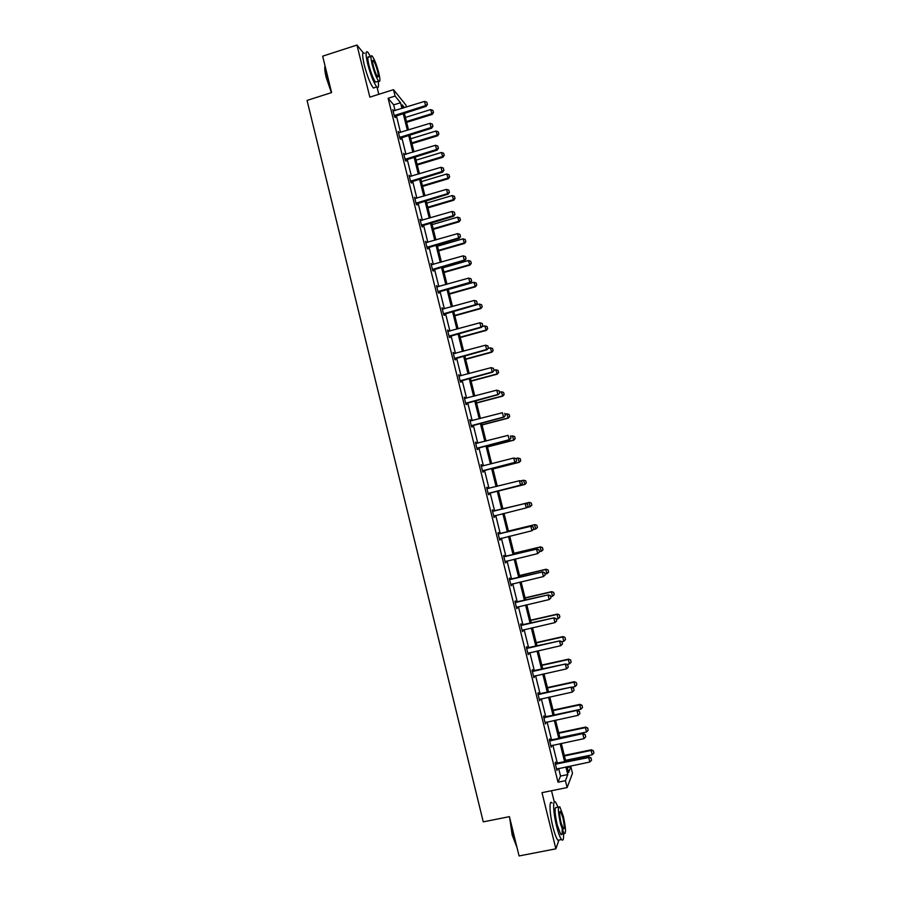 <?xml version="1.0" encoding="UTF-8"?>
<svg xmlns="http://www.w3.org/2000/svg" width="901" height="901" viewBox="0 0 901 901"><rect width="100%" height="100%" fill="white"/><g stroke="black" fill="none" stroke-linecap="round" stroke-linejoin="round"><path stroke-width="1.35" d="M363.171 52.731L356.965 45.05L369.849 97.139L393.5 89.672L405.946 105.09L406.43 107.05M567.315 767.472L570.851 766.74L572.484 773.317L567.134 787.564L541.985 792.655L555.883 848.821L519.077 855.95L509.425 816.644L483.263 821.87L307.05 100.405L331.602 92.589L322.659 56.177L356.965 45.05M555.883 848.821L558.924 840.047M378.803 94.312L377.046 87.239M554.295 801.958L551.502 790.729M550.117 740.34L549.756 738.899L549.328 739.744L551.187 747.199L551.401 745.499M538.629 694.108L538.269 692.689L537.818 693.398L539.654 700.809L539.879 699.131M527.186 648.078L526.837 646.693L526.342 647.256L528.177 654.633L528.403 652.977M515.8 602.262L515.462 600.899L514.933 601.327L516.757 608.671L516.983 607.037M504.459 556.649L504.132 555.32L503.569 555.613L505.393 562.922L505.945 562.607L505.619 561.312L505.078 561.65M493.185 511.25L492.858 509.943L492.261 510.101L494.075 517.377L494.334 515.89M481.033 464.927L481.63 464.77L481.01 464.792L482.801 472.045L483.42 472L483.094 470.682M481.63 464.77L481.945 466.065M469.86 419.967L470.457 419.81L469.793 419.697L471.595 426.905L472.237 427.006L471.91 425.666M470.457 419.81L470.75 421.004M458.744 375.21L459.33 375.053L458.643 374.805L460.422 381.979L461.109 382.204L460.771 380.864M459.33 375.053L459.589 376.111M447.673 330.644L448.248 330.487L447.538 330.104L449.306 337.256L450.027 337.616L449.689 336.253M448.248 330.487L448.484 331.433M436.647 286.293L437.233 286.124L436.478 285.617L438.246 292.735L438.99 293.219L438.652 291.845M437.233 286.124L437.435 286.946M425.677 242.132L426.252 241.964L425.475 241.322L427.232 248.406L428.009 249.025L427.66 247.64M426.252 241.964L426.432 242.673M414.753 198.175L415.327 197.995L414.516 197.229L416.262 204.29L417.073 205.034L416.724 203.637M415.327 197.995L415.474 198.58M403.873 154.409L404.448 154.229L403.603 153.339L405.349 160.355L406.182 161.234L405.833 159.815M393.039 110.834L393.613 110.654L392.746 109.64L394.48 116.623L395.348 117.626L394.998 116.206M395.089 110.598L393.669 104.876L388.117 98.277L558.012 782.203L560.535 776.054L558.643 768.429M557.381 763.384L552.854 745.172M551.615 740.183L547.087 721.96M545.86 717.027L541.321 698.793M540.116 693.928L535.577 675.694M534.383 670.885L529.844 652.639M528.673 647.898L524.134 629.63M522.963 624.956L518.424 606.688M517.275 602.071L512.737 583.792M511.599 579.23L507.06 560.951M505.934 556.458L501.384 538.156M500.28 533.719L495.73 515.417M494.649 511.047L490.099 492.757M489.006 488.376L484.49 470.176M483.386 465.749L478.881 447.639M477.778 443.168L473.295 425.159M472.18 420.654L467.72 402.724M466.583 398.174L462.157 380.346M461.008 375.751L456.604 358.012M455.455 353.383L451.063 335.724M449.903 331.061L445.533 313.492M444.362 308.795L440.015 291.316M438.843 286.574L434.519 269.185M433.325 264.398L429.022 247.099M427.829 242.279L423.549 225.07M422.344 220.204L418.087 203.085M416.87 198.186L412.635 181.146M411.408 176.213L407.196 159.263M405.957 154.296L401.756 137.425M400.517 132.413L396.35 115.632M398.456 132.593L399.03 132.413L398.174 131.467L399.909 138.472L400.765 139.407L400.404 137.988M409.302 176.258L409.876 176.089L409.054 175.267L410.8 182.295L411.622 183.106L411.273 181.698M420.204 220.126L420.778 219.957L419.99 219.258L421.747 226.32L422.535 227.007L422.186 225.61M420.778 219.957L420.947 220.599M431.151 264.184L431.737 264.016L430.971 263.452L432.739 270.548L433.494 271.1L433.144 269.726M431.737 264.016L431.928 264.781M442.154 308.446L442.729 308.277L441.997 307.838L443.776 314.967L444.497 315.395L444.159 314.021M442.729 308.277L442.954 309.167M453.203 352.899L453.789 352.741L453.079 352.426L454.859 359.589L455.557 359.882L455.219 358.53M453.789 352.741L454.036 353.744M464.297 397.555L464.882 397.409L464.218 397.217L465.997 404.425L466.662 404.583L466.335 403.243M464.882 397.409L465.164 398.535M475.446 442.414L476.032 442.267L475.39 442.222L477.192 449.453L477.823 449.475L477.496 448.146M476.032 442.267L476.347 443.517M486.641 487.486L487.238 487.328L486.63 487.418L488.432 494.683L489.029 494.57L488.702 493.264M487.238 487.328L487.554 488.635M498.816 533.933L498.49 532.604L497.915 532.829L499.728 540.127L499.976 538.584M510.124 579.433L509.786 578.082L509.245 578.442L511.07 585.774L511.295 584.152M521.488 625.148L521.138 623.762L520.632 624.269L522.467 631.624L522.693 629.99M532.896 671.065L532.547 669.657L532.074 670.299L533.91 677.698L534.135 676.032M544.362 717.196L544.013 715.766L543.562 716.543L545.409 723.976L545.623 722.287M555.883 763.541L555.523 762.088L555.106 763.001L556.964 770.468L557.178 768.756M388.117 98.277L395.089 96.08L393.5 89.672M567.134 787.564L565.423 780.694L567.799 774.567L565.907 766.942M558.012 782.203L565.423 780.694M401.947 108.447L400.528 102.737L395.089 96.08M564.645 761.886L560.107 743.652M558.868 738.651L554.318 720.417M553.09 715.484L548.551 697.228M547.335 692.362L542.785 674.094M541.591 669.297L537.041 651.029M535.858 646.276L531.308 627.997M530.148 623.312L525.587 605.033M524.438 600.404L519.888 582.114M518.751 577.552L514.189 559.239M513.074 554.746L508.513 536.433M507.409 531.995L502.848 513.671M501.756 509.29L497.194 490.989M496.102 486.596L491.563 468.385M490.459 463.947L485.954 445.826M484.839 441.355L480.346 423.324M479.219 418.807L474.759 400.866M473.622 396.316L469.173 378.454M468.036 373.87L463.61 356.109M462.461 351.469L458.057 333.798M456.897 329.135L452.516 311.543M451.345 306.836L446.986 289.345M445.804 284.592L441.479 267.192M440.285 262.405L435.971 245.083M434.766 240.263L430.475 223.031M429.27 218.166L425.002 201.024M423.785 196.125L419.528 179.074M418.301 174.141L414.077 157.168M412.838 152.19L408.637 135.308M407.387 130.296L403.209 113.492M567.123 766.695L568.576 772.562L570.851 766.74M404.538 107.647L402.296 104.899L403.096 108.097M404.346 113.143L408.536 129.947M409.786 134.959L413.987 151.841M415.226 156.819L419.449 173.792M420.688 178.725L424.934 195.787M426.15 200.686L430.419 217.828M431.635 222.693L435.926 239.925M437.131 244.745L441.445 262.078M442.639 266.854L446.975 284.265M448.146 289.018L452.505 306.509M454.825 315.823L480.83 308.581L479.343 304.076L453.687 311.228L458.057 328.809M459.228 333.483L463.632 351.153M464.781 355.782L469.207 373.555M470.345 378.15L474.793 396.001M475.931 400.551L480.402 418.503M481.528 423.008L486.011 441.051M487.126 445.522L491.642 463.643M492.746 468.081L497.284 486.303M498.377 490.696L502.938 508.997M504.031 513.379L508.592 531.703M509.696 536.14L514.257 554.453M515.383 558.958L519.945 577.271M521.082 581.832L525.632 600.134M526.792 604.751L531.342 623.042M532.514 627.727L537.064 646.006M538.246 650.759L542.796 669.026M543.99 673.835L548.54 692.103M549.756 696.969L554.295 715.225M555.534 720.158L560.073 738.403M561.312 743.393L565.862 761.627M393.669 104.876L400.528 102.737M560.535 776.054L567.799 774.567M494.063 517.343L494.66 517.197M499.695 540.026L500.292 539.879M505.348 562.753L505.945 562.607M511.013 585.526L511.61 585.391M516.678 608.366L517.275 608.22M522.366 631.241L522.963 631.105M528.065 654.182L528.673 654.047M533.786 677.169L534.383 677.034M539.508 700.212L540.104 700.077M545.24 723.3L545.848 723.176M550.995 746.456L551.603 746.321M556.762 769.645L557.37 769.522M427.356 104.302L426.826 102.196L427.356 104.302L425.565 105.608L426.128 106.352L394.469 116.567M393.084 111.014L424.517 101.396L425.565 105.608L394.221 115.587M426.826 102.196L424.517 101.396M426.128 106.352L427.446 104.426M406.644 122.345L432.198 114.416L430.633 109.595L405.416 117.434M433.494 112.546L432.885 110.373L433.494 112.546L432.198 114.416M406.441 121.534L431.669 113.706L433.404 112.422M430.633 109.595L432.885 110.373M331.377 92.657L326.196 77.463C324.799 71.607 324.416 67.755 325.047 65.931M325.103 66.111C324.765 68.33 325.227 72.024 326.477 77.204L331.478 92.093M370.491 56.639L367.833 52.19C365.513 50.31 365.479 54.24 367.709 63.971C370.705 75.155 373.724 82.813 376.742 86.935C378.476 88.602 378.949 86.71 378.15 81.27M364.443 53.283C362.112 51.413 362.056 55.344 364.274 65.063C367.27 76.258 370.3 83.906 373.352 88.016L375.109 87.453M376.776 81.709L375.526 82.104C373.341 79.13 371.178 73.612 369.027 65.57C367.417 58.565 367.45 55.738 369.106 57.09L371.009 56.47M378.702 72.632C376.573 64.635 374.411 59.117 372.226 56.087C370.581 54.736 370.559 57.563 372.169 64.557C374.332 72.609 376.483 78.128 378.645 81.113C380.301 82.442 380.323 79.615 378.702 72.632M373.352 66.021C374.737 71.202 376.134 74.76 377.53 76.686C378.589 77.542 378.6 75.718 377.564 71.213C376.19 66.055 374.793 62.507 373.386 60.558C372.327 59.691 372.316 61.505 373.352 66.021M517.016 847.571L512.173 834.979L509.639 817.534M510.022 819.088L512.534 835.036L516.904 847.109M558.091 807.195L555.714 802.34C552.628 798.072 553.101 812.465 556.627 826.341C558.338 833.098 559.96 837.491 561.492 839.541C563.091 841.23 563.767 839.293 563.542 833.729M552.122 803.061C549.013 798.793 549.43 813.198 552.955 827.073C554.667 833.819 556.3 838.212 557.843 840.261L559.645 839.901M562.134 829.517C562.382 833.954 561.909 835.542 560.692 834.292L557.19 824.787C554.588 812.511 554.374 806.755 556.536 807.51L558.597 807.093M563.339 816.34L559.848 806.845C557.708 806.08 557.956 811.846 560.568 824.122L564.049 833.639C566.188 834.292 565.952 828.526 563.339 816.34M561.064 822.714L563.316 828.841C564.69 829.28 564.533 825.564 562.855 817.703L560.602 811.576C559.228 811.103 559.386 814.819 561.064 822.714M432.84 126.208L432.311 124.101L432.84 126.208L431.061 127.537L431.602 128.235L399.886 138.349M398.512 132.83L430.002 123.313L431.061 127.537L399.65 137.414M432.311 124.101L430.002 123.313M431.602 128.235L432.93 126.331M438.337 148.169L437.807 146.052L438.337 148.169L436.557 149.51L437.098 150.163L405.304 160.175M403.941 154.702L435.498 145.275L436.557 149.51L405.09 159.286M437.807 146.052L435.498 145.275M437.098 150.163L438.427 148.271M411.948 143.653L437.559 135.803L435.994 131.017L410.732 138.777M438.855 133.956L438.258 131.783L438.855 133.956L437.559 135.803M411.757 142.887L437.03 135.139L438.776 133.844M435.994 131.017L438.258 131.783M417.264 165.007L442.92 157.236L441.377 152.483L416.059 160.175M444.238 155.4L443.63 153.238L444.238 155.4L442.92 157.236M417.084 164.286L442.414 156.616L444.148 155.299M441.377 152.483L443.63 153.238M443.844 170.176L443.315 168.059L443.844 170.176L442.064 171.528L442.594 172.136L410.743 182.058M409.392 176.619L441.006 167.293L442.064 171.528L410.529 181.214M410.901 180.977L411.475 181.563L410.901 180.977M443.315 168.059L441.006 167.293M442.594 172.136L443.934 170.278M422.603 186.417L448.304 178.713L446.761 173.994L421.398 181.608M449.622 176.9L449.013 174.738L449.622 176.9L448.304 178.713M422.434 185.741L447.797 178.139L449.531 176.81M446.761 173.994L449.013 174.738M449.362 192.228L448.833 190.111L449.362 192.228L447.594 193.602L448.101 194.166L416.194 203.986M414.854 198.58L446.524 189.356L447.594 193.602L415.992 203.198M448.833 190.111L446.524 189.356M448.101 194.166L449.453 192.318M427.941 207.861L453.699 200.247L452.167 195.551L426.747 203.097M455.016 198.457L454.419 196.283L455.016 198.457L453.699 200.247M427.784 207.23L453.203 199.707L454.937 198.366M452.167 195.551L454.419 196.283M454.904 214.337L454.374 212.208L454.904 214.337L453.124 215.722L453.631 216.24L421.657 225.971M420.316 220.599L452.054 211.465L453.124 215.722L421.465 225.216M454.374 212.208L452.054 211.465M453.631 216.24L454.982 214.427M433.291 229.361L459.093 221.815L457.573 217.164L432.12 224.631M460.434 220.047L459.825 217.884L460.434 220.047L459.093 221.815M433.144 228.775L458.62 221.319L460.343 219.968M457.573 217.164L459.825 217.884M460.445 236.49L459.915 234.361L460.445 236.49L458.677 237.898L459.161 238.36L427.13 248M425.801 242.662L457.607 233.629L458.677 237.898L426.95 247.291M459.915 234.361L457.607 233.629M459.161 238.36L460.535 236.569M438.663 250.906L464.511 243.439L463.001 238.821L437.492 246.21M465.851 241.693L465.254 239.531L465.851 241.693L464.511 243.439M438.528 250.365L464.038 242.988L465.772 241.614M463.001 238.821L465.254 239.531M466.008 258.7L465.468 256.56L466.008 258.7L464.229 260.119L464.713 260.535L432.615 270.075M431.297 264.781L463.159 255.839L464.229 260.119L432.457 269.422M465.468 256.56L463.159 255.839M464.713 260.535L466.087 258.767M444.035 272.496L469.939 265.108L468.43 260.524L442.875 267.834M471.291 263.385L470.682 261.222L471.291 263.385L469.939 265.108M443.911 272.001L469.477 264.703L471.212 263.317M468.43 260.524L470.682 261.222M471.583 280.954L471.043 278.814L471.583 280.954L469.804 282.385L470.277 282.768L438.111 292.206M436.805 286.946L468.734 278.105L469.804 282.385L437.965 291.597M471.043 278.814L468.734 278.105M470.277 282.768L471.662 281.011M449.43 294.131L475.379 286.822L473.881 282.272L448.27 289.514M476.73 285.121L476.133 282.97L476.73 285.121L475.379 286.822M449.317 293.681L474.928 286.462L476.663 285.054M473.881 282.272L476.133 282.97M477.158 303.254L476.629 301.114L477.158 303.254L475.39 304.707L475.852 305.034L443.63 314.381M442.323 309.156L474.32 300.416L475.39 304.707L443.483 313.818M476.629 301.114L474.32 300.416M475.852 305.034L477.237 303.31M482.756 325.61L482.226 323.459L482.756 325.61L481.438 327.367L449.149 336.602M447.865 331.422L479.918 322.772L480.988 327.086L449.025 336.096M482.226 323.459L479.918 322.772M481.438 327.367L482.835 325.666M488.365 348.023L487.824 345.86L488.365 348.023L487.036 349.734L454.69 358.88M453.406 353.733L485.526 345.196L486.608 349.509L454.566 358.418M487.824 345.86L485.526 345.196M487.036 349.734L488.443 348.056M493.996 370.48L493.455 368.318L493.996 370.48L492.656 372.169L460.231 381.202M458.958 376.1L491.146 367.653L492.228 371.978L460.129 380.796M493.455 368.318L491.146 367.653M492.656 372.169L494.063 370.514M499.627 392.994L499.086 390.82L499.627 392.994L498.276 394.649L465.794 403.58M464.533 398.512L496.778 390.167L497.859 394.503L465.704 403.22M499.086 390.82L496.778 390.167M498.276 394.649L499.695 393.016M505.27 415.552L504.729 413.379L505.27 415.552L503.918 417.174L471.369 426.015M470.119 420.981L502.42 412.737L503.513 417.084L471.291 425.7M503.918 417.174L505.337 415.564M510.935 438.156L510.394 435.983L510.935 438.156L509.561 439.756L476.956 448.495M475.717 443.495L508.085 435.363L509.178 439.711L476.888 448.225M509.561 439.756L511.002 438.168M516.611 460.828L516.059 458.643L516.611 460.828L515.226 462.382L482.553 471.02M482.103 466.065L513.761 458.023L514.854 462.393L482.497 470.806M516.059 458.643L513.761 458.023L516.127 458.643M515.226 462.382L516.667 460.828M522.298 483.544L521.747 481.348L522.298 483.544L520.902 485.065L488.162 493.602M486.945 488.68L519.449 480.751L520.541 485.121L488.117 493.433M521.747 481.348L519.809 480.706L521.814 481.348M520.902 485.065L522.355 483.533M494.739 515.665L493.782 516.228M528.054 506.294L527.502 504.098L528.054 506.294L526.589 507.804L493.759 516.115M492.577 511.351L525.497 503.422L527.502 504.098M492.543 511.205L525.497 503.422M527.997 506.306L526.24 507.905L525.148 503.524L527.445 504.121M482.193 306.903L481.596 304.752L482.193 306.903L480.83 308.581M454.723 315.418L480.391 308.277L482.114 306.847M479.343 304.076L481.596 304.752M460.242 337.548L486.292 330.397L484.817 325.925L481.979 326.703M487.666 328.741L487.069 326.59L487.666 328.741L486.292 330.397M460.152 337.199L485.864 330.126L487.587 328.696M484.817 325.925L487.069 326.59M465.659 359.33L491.766 352.257L490.29 347.82L488.162 348.405M493.14 350.624L492.543 348.473L493.14 350.624L491.766 352.257M465.592 359.026L491.349 352.032L493.072 350.579M490.29 347.82L492.543 348.473M471.099 381.168L497.251 374.163L495.787 369.759L493.996 370.243M498.636 372.552L498.039 370.412L498.636 372.552L497.251 374.163M471.032 380.898L496.845 373.994L498.568 372.518M495.787 369.759L498.039 370.412M476.55 403.04L502.758 396.125L501.305 391.755L499.503 392.239M504.143 394.537L503.546 392.397L504.143 394.537L502.758 396.125M476.494 402.826L502.364 395.99L504.076 394.514M501.305 391.755L503.546 392.397M482.012 424.968L508.265 418.132L506.824 413.807L505.022 414.269M509.065 414.426L506.824 413.807L509.133 414.437L509.662 416.555L509.133 414.437M481.967 424.799L507.882 418.041L509.606 416.544M509.662 416.555L508.265 418.132M487.486 446.941L513.795 440.184L512.354 435.893L510.552 436.354M514.606 436.501L512.354 435.893L514.662 436.512L515.192 438.641L514.662 436.512M487.452 446.817L513.424 440.15L515.135 438.629M515.192 438.641L513.795 440.184M492.971 468.97L519.325 462.292L517.895 458.035L515.845 458.553M520.147 458.632L517.895 458.035L520.204 458.632L520.677 460.76L520.204 458.632M492.948 468.892L518.965 462.303L520.677 460.76M520.744 460.76L519.325 462.292M498.467 491.034L524.878 484.445L523.458 480.222L520.575 480.943M525.7 480.819L523.458 480.222L525.767 480.807L526.24 482.947L525.767 480.807M498.456 491.011L524.528 484.501L526.24 482.947M526.297 482.936L524.878 484.445M531.86 505.168L530.103 506.745L529.022 502.465L502.916 508.907L529.371 502.375L531.275 503.04L531.86 505.168L531.275 503.04M526.837 507.545L530.103 506.745L531.804 505.179M531.331 503.028L529.371 502.375M533.764 529.101L533.212 526.905L533.764 529.101L531.95 530.745L499.424 538.911M498.219 534.079L531.196 526.207L533.212 526.905M498.174 533.876L531.196 526.207M533.707 529.124L531.95 530.745L530.858 526.353L533.155 526.927M537.447 527.445L536.85 525.317L537.447 527.445L535.678 529.045L534.608 524.754L508.446 531.117M536.85 525.317L534.935 524.619L508.434 531.061M533.234 529.642L535.678 529.045L537.39 527.468M536.906 525.294L534.935 524.619M539.485 551.964L538.933 549.768L539.485 551.964L537.683 553.631L505.067 561.627M503.884 556.852L536.917 549.036L538.933 549.768M503.817 556.604L536.917 549.036M539.429 551.998L537.683 553.631L536.579 549.227L538.877 549.79M543.044 549.768L542.447 547.65L543.044 549.768L541.276 551.401L540.206 547.098L513.987 553.372M542.447 547.65L540.521 546.907L513.964 553.27M539.451 551.829L542.988 549.801M542.503 547.617L540.521 546.907M545.229 574.883L544.677 572.676L545.229 574.883L543.427 576.572L510.743 584.467M509.549 579.681L542.639 571.91L544.677 572.676M509.482 579.377L542.639 571.91M545.173 574.917L543.427 576.572L542.323 572.158L544.621 572.709M548.641 572.135L548.101 569.984L548.641 572.135L546.884 573.791L545.815 569.488L519.55 575.683M548.056 570.029L546.119 569.252L519.505 575.536M545.06 574.23L548.596 572.18M548.101 569.984L546.119 569.252M550.928 597.892L550.421 595.64L550.928 597.892L549.171 599.57L516.431 607.353M515.237 602.555L548.382 594.851L550.421 595.64M515.158 602.206L548.382 594.851M549.171 599.57L548.067 595.144L550.376 595.685M550.68 596.665L552.516 596.248L551.435 591.923L525.114 598.039M553.676 592.453L554.216 594.615L553.721 592.408L551.727 591.642L525.069 597.836M552.516 596.248L554.216 594.615M553.721 592.408L551.727 591.642M556.694 620.924L556.187 618.649L556.694 620.924L554.948 622.614L522.13 630.295M520.936 625.485L554.126 617.838L556.187 618.649M520.834 625.091L554.126 617.838M554.948 622.614L553.833 618.176L556.131 618.705M556.311 619.167L558.147 618.739L557.066 614.414L530.7 620.451M559.307 614.933L559.848 617.095L559.352 614.876L557.347 614.088L530.633 620.203M558.147 618.739L559.848 617.095M559.352 614.876L557.347 614.088M562.472 644.012L561.954 641.726L562.472 644.012L560.726 645.713L527.851 653.293M526.646 648.472L559.893 640.87L561.954 641.726L563.789 641.298L562.708 636.951L536.286 642.909M526.533 648.022L559.893 640.87M560.726 645.713L559.611 641.275L561.909 641.782M564.95 637.457L565.49 639.631L564.995 637.401L562.979 636.579L536.219 642.604M563.789 641.298L565.49 639.631M564.995 637.401L562.979 636.579M568.261 667.145L567.743 664.848L568.261 667.145L566.515 668.869L533.572 676.336M532.378 671.504L565.67 663.969L567.743 664.848M532.243 670.997L565.67 663.969M566.515 668.869L565.4 664.409L567.698 664.915M566.864 664.465L569.455 663.891L568.362 659.543L541.895 665.411M570.615 660.039L571.155 662.212L570.648 659.971L568.621 659.115L541.805 665.062M569.455 663.891L571.155 662.212M570.648 659.971L568.621 659.115M574.061 690.335L573.543 688.015L574.061 690.335L572.326 692.081L539.316 699.446M538.111 694.592L571.471 687.114L573.543 688.015M537.976 694.04L571.471 687.114M572.326 692.081L571.211 687.609L573.509 688.105M571.82 687.272L575.131 686.551L574.038 682.192L547.515 687.97M576.28 682.676L576.82 684.85L576.325 682.598L574.286 681.708L547.414 687.576M575.131 686.551L576.82 684.85M576.325 682.598L574.286 681.708M579.884 713.581L579.366 711.249L579.884 713.581L578.149 715.338L545.071 722.591M543.866 717.737L577.271 710.315L579.366 711.249M543.708 717.128L577.271 710.315M578.149 715.338L577.023 710.855L579.32 711.34M554.228 714.943L580.818 709.256L579.715 704.886L553.146 710.585M581.967 705.348L582.508 707.533L582.001 705.269L579.715 704.886L579.951 704.357L553.034 710.134M580.818 709.256L582.508 707.533M582.001 705.269L579.951 704.357M585.718 736.872L585.188 734.529L585.718 736.872L583.983 738.651L550.838 745.803M549.621 740.937L583.093 733.56L585.188 734.529M549.464 740.273L583.093 733.56M583.983 738.651L582.857 734.157L585.154 734.63M559.87 737.604L586.517 732.006L585.413 727.625L558.789 733.245M587.655 728.087L588.207 730.272L587.7 727.985L585.413 727.625L585.639 727.051L558.665 732.75M586.517 732.006L588.207 730.272M587.7 727.985L585.639 727.051M591.563 760.219L591.033 757.865L591.563 760.219L589.828 762.021L556.615 769.06M555.399 764.183L588.702 757.516L588.927 756.863L591.033 757.865M555.23 763.462L588.927 756.863M589.828 762.021L588.702 757.516L591 757.978M565.535 760.331L592.227 754.813L591.124 750.42L564.443 755.95M593.365 750.871L593.917 753.067L593.399 750.77L591.124 750.42L591.338 749.801L564.308 755.41M592.227 754.813L593.917 753.067M593.399 750.77L591.338 749.801M394.57 115.339L395.201 116.06M394.976 115.148L395.595 115.869L394.965 115.148M399.999 137.177L400.607 137.853M400.404 136.975L401.013 137.65M405.439 159.049L406.036 159.68M405.844 158.858L406.441 159.488M411.295 180.786L411.881 181.371M416.352 202.962L416.926 203.491M416.758 202.77L417.332 203.299M421.826 224.98L422.389 225.475M422.231 224.788L422.794 225.284M427.716 246.874L428.279 247.313M544.756 717.759L545.071 717.196M544.294 717.782L544.609 717.219M550.522 740.96L550.826 740.34M550.06 740.982L550.365 740.363M556.3 764.206L556.593 763.541M555.838 764.228L556.131 763.564M372.597 60.806L373.386 60.558M375.526 82.104L378.645 81.113M376.742 86.935L373.352 88.016M559.803 811.745L560.602 811.576M560.692 834.292L564.049 833.639M561.492 839.541L557.843 840.261M400.258 137.031L400.866 137.707M405.563 158.97L406.171 159.601"/></g></svg>
